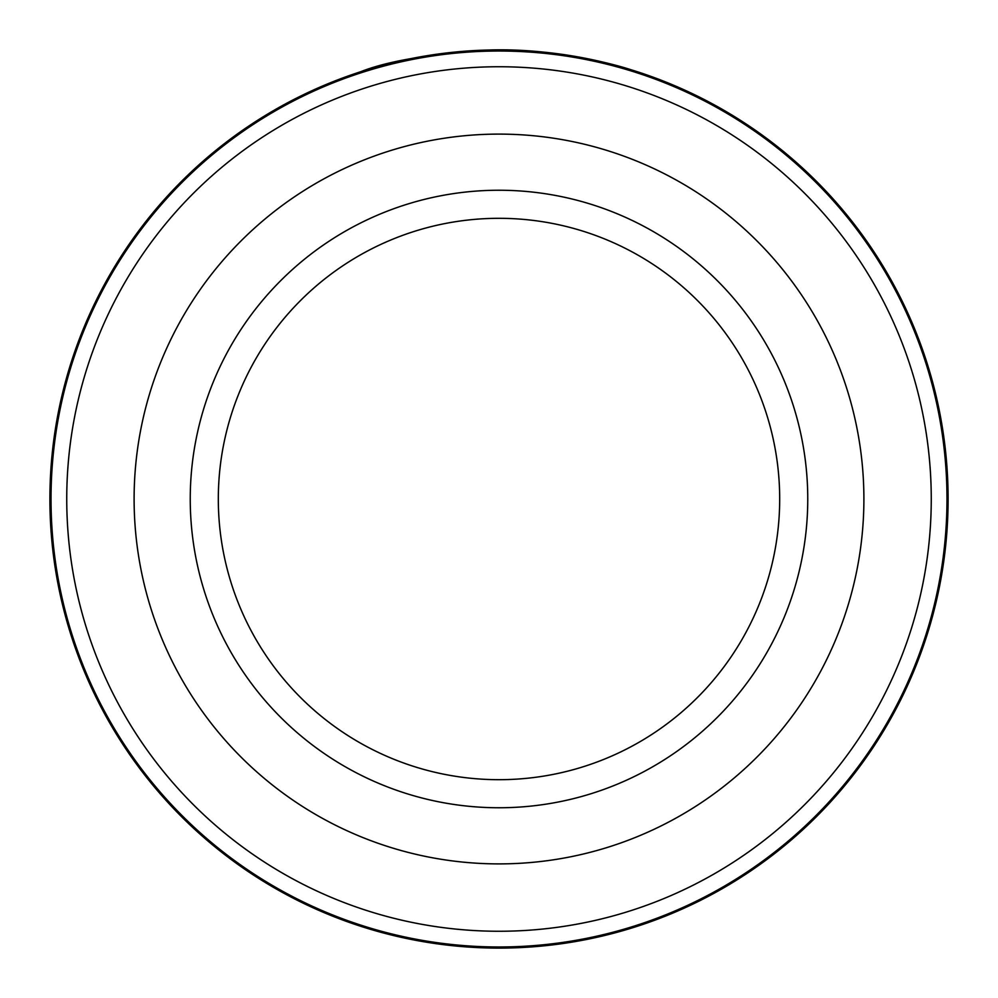 <?xml version="1.0" encoding="UTF-8"?>
<svg xmlns="http://www.w3.org/2000/svg" width="998" height="998" viewBox="0 0 998 998"><rect width="100%" height="100%" fill="white"/><g stroke="black" fill="none" stroke-linecap="round" stroke-linejoin="round"><path stroke-width="1.5" d="M51.023 499A447.977 447.977 0 0 1 499 51.023A447.977 447.977 0 0 1 946.977 499A447.977 447.977 0 0 1 499 946.977A447.977 447.977 0 0 1 51.023 499M398.963 61.177L384.891 64.633M380.151 65.905L376.308 66.991M375.161 67.315L415.418 57.747M441.428 53.605L458.519 51.734M622.428 67.19L630.137 69.473M502.655 49.912C575.933 50.162 635.015 71.257 629.963 69.423C627.717 68.588 562.161 47.542 488.484 50.025C430.076 53.842 387.474 61.078 360.665 71.731L378.803 66.28M931.259 499A432.259 432.259 0 0 0 499 66.741A432.259 432.259 0 0 0 66.741 499A432.259 432.259 0 0 0 499 931.259A432.259 432.259 0 0 0 931.259 499M134.106 499A364.894 364.894 0 0 0 499 863.894A364.894 364.894 0 0 0 863.894 499A364.894 364.894 0 0 0 499 134.106A364.894 364.894 0 0 0 134.106 499A364.894 364.894 0 0 0 499 863.894A364.894 364.894 0 0 0 863.894 499A364.894 364.894 0 0 0 499 134.106A364.894 364.894 0 0 0 134.106 499M346.83 76.459L354.041 73.939M359.392 72.155L374.188 67.59M386.6 64.196L387.711 63.909M494.26 49.925L521.605 50.474M569.746 55.501L601.806 61.826M587.672 58.745L530.973 51.035M948.1 499A449.1 449.1 0 0 0 499 49.9A449.1 449.1 0 0 0 49.9 499A449.1 449.1 0 0 0 499 948.1A449.1 449.1 0 0 0 948.1 499M779.688 499A280.688 280.688 0 0 0 499 218.312A280.688 280.688 0 0 0 218.312 499A280.688 280.688 0 0 0 499 779.688A280.688 280.688 0 0 0 779.688 499A280.688 280.688 0 0 1 499 779.688A280.688 280.688 0 0 1 218.312 499M190.244 499A308.756 308.756 0 0 1 499 190.244A308.756 308.756 0 0 1 807.756 499A308.756 308.756 0 0 1 499 807.756A308.756 308.756 0 0 1 190.244 499"/></g></svg>
